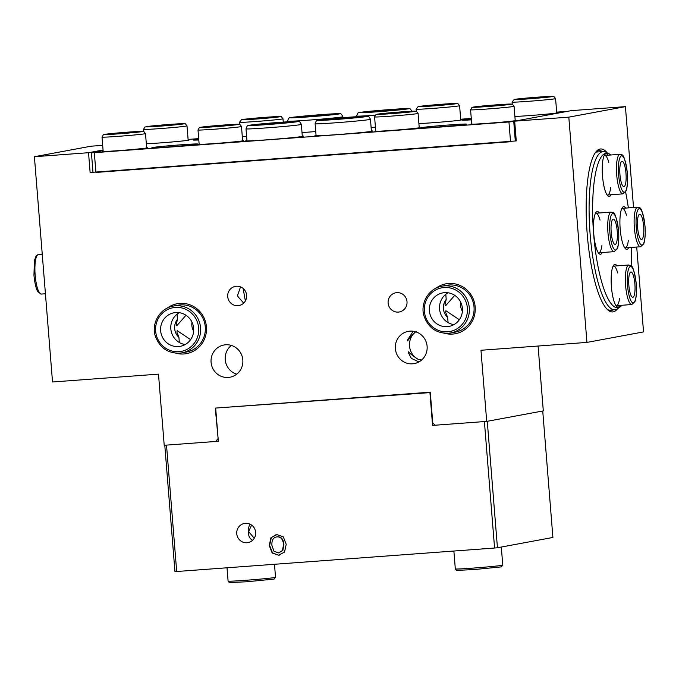 <?xml version="1.0" encoding="UTF-8"?>
<svg xmlns="http://www.w3.org/2000/svg" width="679" height="679" viewBox="0 0 679 679"><rect width="100%" height="100%" fill="white"/><g stroke="black" fill="none" stroke-linecap="round" stroke-linejoin="round"><path stroke-width="1.02" d="M617.228 231.208A12.689 3.055 85.8 0 0 613.273 219.105A12.689 3.055 85.8 0 0 611.168 231.989A12.689 3.055 85.8 0 0 615.149 244.423A12.689 3.055 85.8 0 0 617.228 231.208M602.256 252.537A21.414 5.152 -94.2 0 1 599.116 253.691A21.414 5.152 -94.2 0 1 593.76 233.848A21.414 5.152 -94.2 0 1 596.052 212.306A21.414 5.152 -94.2 0 1 599.328 212.985M598.318 252.732A19.827 4.77 85.8 0 0 598.785 252.792A19.827 4.77 85.8 0 0 601.908 245.399M600.032 220.089A19.827 4.77 85.8 0 0 595.856 213.24A19.827 4.77 85.8 0 0 595.398 213.367M611.015 194.754A21.414 5.152 -94.2 0 1 607.866 195.908A21.414 5.152 -94.2 0 1 602.511 176.065A21.414 5.152 -94.2 0 1 604.802 154.523A21.414 5.152 -94.2 0 1 608.087 155.202M607.068 194.958A19.827 4.77 85.8 0 0 607.535 195.009A19.827 4.77 85.8 0 0 610.667 187.625M608.791 162.306A19.827 4.77 85.8 0 0 604.607 155.457A19.827 4.77 85.8 0 0 604.157 155.584M628.669 247.631A21.414 5.152 -94.2 0 1 625.529 248.786A21.414 5.152 -94.2 0 1 620.173 228.942A21.414 5.152 -94.2 0 1 622.465 207.401A21.414 5.152 -94.2 0 1 625.741 208.08M624.731 247.827A19.827 4.77 85.8 0 0 625.198 247.886A19.827 4.77 85.8 0 0 628.321 240.502M626.454 215.184A19.827 4.77 85.8 0 0 622.27 208.334A19.827 4.77 85.8 0 0 621.82 208.461M619.919 305.414A21.414 5.152 -94.2 0 1 616.77 306.568A21.414 5.152 -94.2 0 1 611.414 286.725A21.414 5.152 -94.2 0 1 613.706 265.183A21.414 5.152 -94.2 0 1 616.99 265.862M615.972 305.609A19.827 4.77 85.8 0 0 616.439 305.669A19.827 4.77 85.8 0 0 619.571 298.276M617.695 272.966A19.827 4.77 85.8 0 0 613.51 266.117A19.827 4.77 85.8 0 0 613.061 266.244M610.845 154.999A77.491 18.639 85.8 0 0 609.055 153.768L605.914 152.181A79.324 19.08 85.8 0 0 603.13 151.57A79.324 19.08 85.8 0 0 590.119 234.179A79.324 19.08 85.8 0 0 614.843 309.785A79.324 19.08 85.8 0 0 617.508 308.767L620.385 306.738A77.491 18.639 85.8 0 0 621.972 305.261M628.364 207.884A77.491 18.639 85.8 0 0 625.563 191.877M609.055 153.768A77.491 18.639 85.8 0 0 593.471 231.828A77.491 18.639 85.8 0 0 620.385 306.738M631.139 265.845A77.491 18.639 85.8 0 0 631.478 247.419M643.641 226.302A12.689 3.055 85.8 0 0 639.686 214.208A12.689 3.055 85.8 0 0 637.581 227.083A12.689 3.055 85.8 0 0 641.562 239.517A12.689 3.055 85.8 0 0 643.641 226.302M625.987 173.425A12.689 3.055 85.8 0 0 622.032 161.33A12.689 3.055 85.8 0 0 619.919 174.206A12.689 3.055 85.8 0 0 623.899 186.64A12.689 3.055 85.8 0 0 625.987 173.425M634.89 284.085A12.689 3.055 85.8 0 0 630.935 271.982A12.689 3.055 85.8 0 0 628.822 284.866A12.689 3.055 85.8 0 0 632.803 297.3A12.689 3.055 85.8 0 0 634.89 284.085M612.916 309.93A80.114 19.275 -94.2 0 1 611.032 310.464A80.114 19.275 -94.2 0 1 606.856 308.979M595.288 152.758A80.114 19.275 -94.2 0 1 599.201 150.67A80.114 19.275 -94.2 0 1 602.587 151.612M607.272 152.868A81.701 19.657 85.8 0 0 595.95 151.875A81.701 19.657 85.8 0 0 587.216 234.06A81.701 19.657 85.8 0 0 607.637 309.751A81.701 19.657 85.8 0 0 617.627 308.682M218.146 438.855L215.285 408.096L430.282 392.182L432.761 423.009L435.256 425.207L486.699 421.396L480.978 350.262L586.936 342.411L643.539 331.904L636.715 247.037M633.532 207.502L625.418 106.637L571.285 110.643L514.682 121.159L568.815 117.144L625.418 106.637M586.936 342.411L568.815 117.144M217.772 438.923L215.659 441.469L164.208 445.28L158.487 374.137L52.529 381.988L34.4 156.722L88.533 152.707L103.055 150.017M102.682 145.34L91.003 146.206L34.4 156.722M538.082 346.035L543.302 410.888L486.699 421.396M441.919 286.19L446.638 285.307A23.799 23.086 79.5 0 1 474.018 307.001A23.799 23.086 79.5 0 1 455.329 332.107L450.61 332.982A23.799 23.086 79.5 0 1 448.174 333.296L450.61 332.982A23.799 23.086 79.5 0 0 469.164 306.619A23.799 23.086 79.5 0 0 444.355 285.867A23.799 23.086 79.5 0 0 441.919 286.19C427.745 288.66 419.885 304.557 424.171 316.465C428.415 327.77 436.41 333.381 448.165 333.296M444.465 333.27A25.386 24.631 -100.5 0 0 474.816 304.277A25.386 24.631 -100.5 0 0 436.079 288.125M514.682 121.159L516.269 140.918L90.12 172.474L88.533 152.707M175.725 353.165A25.386 24.631 -100.5 0 0 206.077 324.18A25.386 24.631 -100.5 0 0 167.34 308.028M242.827 359.946A16.398 15.906 79.5 0 1 229.952 377.235A16.398 15.906 79.5 0 1 211.313 364.02A16.398 15.906 79.5 0 1 223.96 345A16.398 15.906 79.5 0 1 242.827 359.946M427.108 346.298A16.398 15.906 79.5 0 1 414.232 363.596A16.398 15.906 79.5 0 1 395.594 350.381A16.398 15.906 79.5 0 1 408.24 331.352A16.398 15.906 79.5 0 1 427.108 346.298M246.604 295.255A9.752 9.464 79.5 0 1 238.94 305.55A9.752 9.464 79.5 0 1 227.855 297.682A9.752 9.464 79.5 0 1 235.384 286.368A9.752 9.464 79.5 0 1 246.604 295.255M407.01 301.671A9.752 9.464 79.5 0 1 399.345 311.958A9.752 9.464 79.5 0 1 388.261 304.099A9.752 9.464 79.5 0 1 395.789 292.776A9.752 9.464 79.5 0 1 407.01 301.671M173.179 306.085L177.898 305.211A23.799 23.086 79.5 0 1 205.279 326.905A23.799 23.086 79.5 0 1 186.589 352.002L181.87 352.876A23.799 23.086 79.5 0 1 179.434 353.199L181.87 352.876A23.799 23.086 79.5 0 0 200.424 326.514A23.799 23.086 79.5 0 0 175.615 305.771A23.799 23.086 79.5 0 0 173.179 306.085C159.005 308.555 151.137 324.46 155.423 336.368C159.675 347.665 167.671 353.275 179.426 353.199M177.058 314.19L177.465 319.308A13.088 12.697 -100.5 0 0 178.917 337.37L179.332 342.488M190.595 339.644L177.16 330.631L176.913 332.235L178.917 337.37M177.465 319.308L176.277 324.384L176.769 325.759L186.012 315.26M191.979 322.126A13.088 12.697 -100.5 0 0 193.651 331.165M445.797 294.287L446.205 299.414A13.088 12.697 -100.5 0 0 447.665 317.466L448.072 322.584M459.335 319.75L445.899 310.736L445.653 312.332L447.665 317.466M446.205 299.414L445.017 304.481L445.509 305.864L454.752 295.365M460.718 302.223A13.088 12.697 -100.5 0 0 462.399 311.262M215.659 441.469L218.315 440.977M231.361 345.424A16.398 15.906 -100.5 0 0 225.462 361.398A16.398 15.906 -100.5 0 0 236.699 374.18M413.155 331.233L407.366 340.272L407.714 340.951C408.877 338.583 411.703 335.384 416.193 331.369M415.641 331.785A16.398 15.906 -100.5 0 0 418.459 359.514C413.384 356.288 410.099 353.717 408.588 351.79L408.359 352.639L411.279 358.334L418.884 361.924M421.625 360.006L418.459 359.514M240.536 286.894L237.387 295.908L243.668 303.114M245.365 300.916L243.099 288.439M92.972 171.94L90.12 172.474M375.419 127.151A28.951 0.747 175.4 0 1 371.116 127.448M371.396 130.928A28.951 0.747 175.4 0 1 372.601 131.047A28.951 0.747 175.4 0 1 371.761 131.293A28.951 0.747 175.4 0 1 340.298 134.383A28.951 0.747 175.4 0 1 314.878 135.69A28.951 0.747 175.4 0 1 316.049 135.384M302.291 136.046A28.951 0.747 175.4 0 1 303.496 136.165A28.951 0.747 175.4 0 1 302.656 136.411A28.951 0.747 175.4 0 1 271.193 139.501A28.951 0.747 175.4 0 1 245.773 140.808A28.951 0.747 175.4 0 1 246.944 140.502M315.743 131.556A28.951 0.747 175.4 0 1 302.011 132.566M198.803 139.959A23.001 0.594 175.4 0 1 193.396 140.01A23.001 0.594 175.4 0 1 198.735 139.203M465.828 124.325A23.001 0.594 175.4 0 1 440.824 126.786A23.001 0.594 175.4 0 1 420.624 127.822A23.001 0.594 175.4 0 1 443.506 125.386A23.001 0.594 175.4 0 1 466.49 124.13A23.001 0.594 175.4 0 1 465.828 124.325M197.08 144.228A23.001 0.594 175.4 0 1 172.084 146.681A23.001 0.594 175.4 0 1 151.884 147.725A23.001 0.594 175.4 0 1 174.766 145.289A23.001 0.594 175.4 0 1 197.742 144.033A23.001 0.594 175.4 0 1 197.08 144.228M471.387 119.843A23.001 0.594 175.4 0 1 462.136 120.115A23.001 0.594 175.4 0 1 471.311 118.901M460.727 119.776A22.611 0.577 175.4 0 1 461.533 119.869A22.611 0.577 175.4 0 1 460.88 120.056A22.611 0.577 175.4 0 1 441.571 122.05A22.611 0.577 175.4 0 1 418.901 123.561M242.615 140.561A22.611 0.577 175.4 0 1 243.422 140.655A22.611 0.577 175.4 0 1 242.768 140.842A22.611 0.577 175.4 0 1 218.197 143.261A22.611 0.577 175.4 0 1 198.353 144.279A22.611 0.577 175.4 0 1 199.134 144.058M419.215 127.491A22.611 0.577 175.4 0 1 420.021 127.576A22.611 0.577 175.4 0 1 419.367 127.771A22.611 0.577 175.4 0 1 394.805 130.181A22.611 0.577 175.4 0 1 374.952 131.2A22.611 0.577 175.4 0 1 375.733 130.988M246.613 136.445A22.611 0.577 175.4 0 1 242.301 136.64M188.142 139.959A22.611 0.577 175.4 0 1 188.949 140.052A22.611 0.577 175.4 0 1 188.295 140.247A22.611 0.577 175.4 0 1 168.986 142.234A22.611 0.577 175.4 0 1 146.325 143.744M515.2 120.378A22.611 0.577 175.4 0 1 515.998 120.472A22.611 0.577 175.4 0 1 515.353 120.658A22.611 0.577 175.4 0 1 490.781 123.077A22.611 0.577 175.4 0 1 470.929 124.096A22.611 0.577 175.4 0 1 471.71 123.875M556.704 112.672A22.611 0.577 175.4 0 1 557.51 112.756A22.611 0.577 175.4 0 1 556.856 112.952A22.611 0.577 175.4 0 1 537.547 114.946A22.611 0.577 175.4 0 1 514.877 116.448M146.639 147.674A22.611 0.577 175.4 0 1 147.436 147.759A22.611 0.577 175.4 0 1 146.791 147.954A22.611 0.577 175.4 0 1 122.22 150.365A22.611 0.577 175.4 0 1 102.376 151.383A22.611 0.577 175.4 0 1 103.149 151.171M515.302 140.986L513.74 121.516L508.953 121.974L510.54 141.741L95.917 172.441L94.322 152.682L91.427 152.792L92.998 172.254M513.74 121.516L514.699 121.337M556.661 112.128L567.194 111.407M471.277 118.443L460.685 119.232M198.692 138.635L188.1 139.416M94.322 152.682L508.953 121.974M103.106 150.619L91.427 152.792M112.612 133.933L134.527 132.006L112.612 133.933M126.294 132.464L126.336 132.999M426.701 106.043L448.615 104.116L426.701 106.043M440.382 104.574L440.425 105.101M208.589 126.829L230.512 124.902L208.589 126.829M222.271 125.36L222.313 125.887M385.188 113.749L407.111 111.823L385.188 113.749M398.879 112.281L398.921 112.816M250.101 119.122L272.016 117.195L250.101 119.122M263.783 117.654L263.825 118.18M154.116 126.226L176.039 124.299L154.116 126.226M167.806 124.758L167.849 125.284M481.173 106.645L503.088 104.719L481.173 106.645M494.855 105.177L494.898 105.703M522.677 98.939L544.6 97.012L522.677 98.939M536.359 97.47L536.402 97.997M262.467 124.427L284.382 122.5L262.467 124.427M276.149 122.958L276.192 123.493M373.077 111.602L395 109.675L373.077 111.602M386.758 110.134L386.801 110.669M331.573 119.317L353.487 117.391L331.573 119.317M345.255 117.84L345.297 118.375M303.971 116.72L325.895 114.793L303.971 116.72M317.653 115.252L317.696 115.778M219.266 407.807L429.926 392.606L432.565 425.402L484.399 421.566L494.575 548.029L497.444 547.758L487.267 421.294L542.733 410.99L552.91 537.454L497.444 547.758M164.785 445.237L174.953 571.633L494.575 548.029M215.701 408.469L218.341 441.265L166.516 445.11L176.693 571.574M255.635 532.328A9.752 9.464 79.5 0 1 247.979 542.614A9.752 9.464 79.5 0 1 236.895 534.755A9.752 9.464 79.5 0 1 244.415 523.441A9.752 9.464 79.5 0 1 255.635 532.328M278.56 555.201L272.152 552.986L269.24 545.534L270.929 537.76L276.905 534.611L283.313 536.843L286.215 544.278L284.526 552.069L278.56 555.201L272.534 552.918L269.614 545.466L271.311 537.683L276.005 534.712M432.565 425.402L434.976 424.961M278.365 552.927L282.464 550.567L283.55 544.473C282.956 539.219 280.8 536.69 277.074 536.885C273.365 537.242 271.642 540.06 271.897 545.339L273.951 551.195L278.365 552.927L279.502 552.765M278.738 552.859L282.837 550.491L283.932 544.405C283.33 539.151 281.174 536.614 277.448 536.809L277.074 536.885M279.85 555.023L278.942 555.133M251.612 525.096L248.641 531.521L248.174 529.264L249.736 524.035M252.605 540.272C250.212 539.041 248.853 536.928 248.548 533.94L248.641 531.521L254.226 538.286M448.021 292.785A17.051 16.551 -100.5 0 0 439.805 310.787A17.051 16.551 -100.5 0 0 453.937 324.63M444.524 292.657A17.051 16.551 -100.5 0 0 442.776 292.887A17.051 16.551 -100.5 0 0 429.62 312.671A17.051 16.551 -100.5 0 0 449.006 326.421A17.051 16.551 -100.5 0 0 462.297 307.528A17.051 16.551 -100.5 0 0 444.524 292.657M179.281 312.679A17.051 16.551 -100.5 0 0 171.066 330.681A17.051 16.551 -100.5 0 0 185.197 344.533M175.776 312.561A17.051 16.551 -100.5 0 0 174.036 312.781A17.051 16.551 -100.5 0 0 160.881 332.574A17.051 16.551 -100.5 0 0 180.258 346.324A17.051 16.551 -100.5 0 0 193.557 327.431A17.051 16.551 -100.5 0 0 175.776 312.561M455.32 568.934A23.799 0.611 -4.6 0 0 473.382 568.077A23.799 0.611 -4.6 0 0 502.766 565.115L501.348 566.88L473.874 569.588L456.492 570.36L455.32 568.934L453.886 551.042M598.785 252.792L614.139 251.654A19.827 4.77 -94.2 0 1 607.96 232.753A19.827 4.77 -94.2 0 1 611.21 212.103L595.856 213.24M609.869 232.574A18.248 4.388 85.8 0 0 617.644 247.105A18.248 4.388 85.8 0 0 615.115 215.616A18.248 4.388 85.8 0 0 609.869 232.574M228.093 581.122A23.799 0.611 -4.6 0 0 246.146 580.265A23.799 0.611 -4.6 0 0 275.53 577.311L274.112 579.077L246.647 581.784L229.256 582.548L228.093 581.122L227.024 567.848M41.334 294.066L37.871 291.724C37.201 290.875 35.053 286.58 33.95 275.224L34.417 260.524L36.157 255.864L38.406 254.515A19.827 4.77 85.8 0 0 35.155 275.173A19.827 4.77 85.8 0 0 41.334 294.066L45.425 293.769M625.198 247.886L640.552 246.749A19.827 4.77 -94.2 0 1 634.373 227.847A19.827 4.77 -94.2 0 1 637.623 207.197L622.27 208.334M636.282 227.669A18.248 4.388 85.8 0 0 644.057 242.199A18.248 4.388 85.8 0 0 641.528 210.711A18.248 4.388 85.8 0 0 636.282 227.669M607.535 195.009L622.898 193.871A19.827 4.77 -94.2 0 1 616.71 174.97A19.827 4.77 -94.2 0 1 619.961 154.32L604.607 155.457M618.628 174.792A18.248 4.388 85.8 0 0 626.403 189.322A18.248 4.388 85.8 0 0 623.865 157.834A18.248 4.388 85.8 0 0 618.628 174.792M616.439 305.669L631.801 304.531A19.827 4.77 -94.2 0 1 625.614 285.63A19.827 4.77 -94.2 0 1 628.864 264.98L613.51 266.117M627.532 285.452A18.248 4.388 85.8 0 0 635.306 299.982A18.248 4.388 85.8 0 0 632.769 268.494A18.248 4.388 85.8 0 0 627.532 285.452M102.02 137.09A21.813 0.56 -4.6 0 0 121.168 136.114A21.813 0.56 -4.6 0 0 144.873 133.78A21.813 0.56 -4.6 0 0 145.501 133.593L143.804 131.488L128.212 132.116A19.436 0.501 175.4 0 1 137.548 132.193A19.436 0.501 175.4 0 1 104.965 134.612A19.436 0.501 175.4 0 1 128.195 132.116L103.361 134.739L102.02 137.09L103.174 151.476M416.108 109.2A21.813 0.56 -4.6 0 0 435.256 108.216A21.813 0.56 -4.6 0 0 458.97 105.89A21.813 0.56 -4.6 0 0 459.598 105.703L457.892 103.598L442.301 104.218A19.436 0.501 175.4 0 1 451.637 104.303A19.436 0.501 175.4 0 1 419.053 106.713A19.436 0.501 175.4 0 1 442.284 104.227L418.128 106.611L416.108 109.2L416.269 111.271M197.996 129.986A21.813 0.56 -4.6 0 0 217.153 129.002A21.813 0.56 -4.6 0 0 240.858 126.676A21.813 0.56 -4.6 0 0 241.486 126.489L239.78 124.376L224.189 125.004L199.337 127.635L197.996 129.986L199.151 144.364M224.172 125.004A19.436 0.501 175.4 0 1 233.534 125.089A19.436 0.501 175.4 0 1 200.95 127.499A19.436 0.501 175.4 0 1 224.172 125.004M374.596 116.907A21.813 0.56 -4.6 0 0 393.752 115.931A21.813 0.56 -4.6 0 0 417.458 113.597A21.813 0.56 -4.6 0 0 418.086 113.41L416.388 111.305L400.788 111.933A19.436 0.501 175.4 0 1 410.133 112.01A19.436 0.501 175.4 0 1 377.549 114.428A19.436 0.501 175.4 0 1 400.771 111.933L375.945 114.556L374.596 116.907L375.759 131.293M239.509 122.279A21.813 0.56 -4.6 0 0 258.657 121.295A21.813 0.56 -4.6 0 0 282.362 118.969A21.813 0.56 -4.6 0 0 282.99 118.783L281.293 116.669L265.693 117.297A19.436 0.501 175.4 0 1 275.037 117.382A19.436 0.501 175.4 0 1 242.454 119.793A19.436 0.501 175.4 0 1 265.684 117.297L241.52 119.682L239.509 122.279L239.67 124.35M143.524 129.383A21.813 0.56 -4.6 0 0 162.68 128.399A21.813 0.56 -4.6 0 0 186.386 126.073A21.813 0.56 -4.6 0 0 187.014 125.887L185.308 123.782L151.239 126.022L144.873 127.032L143.524 129.383L143.693 131.454M169.699 124.41A19.436 0.501 175.4 0 1 179.061 124.486A19.436 0.501 175.4 0 1 146.477 126.897A19.436 0.501 175.4 0 1 169.699 124.41M470.581 109.803A21.813 0.56 -4.6 0 0 489.729 108.818A21.813 0.56 -4.6 0 0 513.434 106.493A21.813 0.56 -4.6 0 0 514.062 106.306L512.365 104.193L496.765 104.821A19.436 0.501 175.4 0 1 506.11 104.905A19.436 0.501 175.4 0 1 473.526 107.316A19.436 0.501 175.4 0 1 496.756 104.821L471.922 107.452L470.581 109.803L471.735 124.181M512.085 102.096A21.813 0.56 -4.6 0 0 531.241 101.112A21.813 0.56 -4.6 0 0 554.947 98.786A21.813 0.56 -4.6 0 0 555.575 98.599L553.869 96.486L538.277 97.114A19.436 0.501 175.4 0 1 547.622 97.199A19.436 0.501 175.4 0 1 515.038 99.609A19.436 0.501 175.4 0 1 538.26 97.114L514.105 99.499L512.085 102.096L512.255 104.167M246.01 128.857A27.763 0.713 -4.6 0 0 270.386 127.601A27.763 0.713 -4.6 0 0 300.551 124.639A27.763 0.713 -4.6 0 0 301.357 124.401C300.059 121.982 299.184 121.015 298.726 121.499L279.298 122.381A24.588 0.628 175.4 0 1 291.113 122.483A24.588 0.628 175.4 0 1 249.889 125.539A24.588 0.628 175.4 0 1 279.273 122.381L248.141 125.573C247.606 125.165 246.901 126.26 246.01 128.857L246.978 140.918M411.966 111.577C410.668 109.158 409.793 108.19 409.335 108.674L389.907 109.557L358.75 112.748C358.223 112.341 357.51 113.435 356.619 116.033A27.763 0.713 -4.6 0 0 375.122 115.218M389.89 109.557A24.588 0.628 175.4 0 1 401.73 109.658A24.588 0.628 175.4 0 1 360.498 112.714A24.588 0.628 175.4 0 1 389.89 109.557M315.115 123.739A27.763 0.713 -4.6 0 0 339.492 122.492A27.763 0.713 -4.6 0 0 369.656 119.521A27.763 0.713 -4.6 0 0 370.462 119.283C369.164 116.864 368.29 115.897 367.831 116.381L348.403 117.263L317.246 120.455C316.711 120.047 316.007 121.142 315.115 123.739L316.083 135.808M348.378 117.263A24.588 0.628 175.4 0 1 360.218 117.365A24.588 0.628 175.4 0 1 318.994 120.421A24.588 0.628 175.4 0 1 348.378 117.263M287.514 121.151A27.763 0.713 -4.6 0 0 311.89 119.894A27.763 0.713 -4.6 0 0 342.063 116.932A27.763 0.713 -4.6 0 0 342.861 116.695C341.562 114.276 340.688 113.308 340.23 113.792L320.802 114.666A24.588 0.628 175.4 0 1 332.625 114.776A24.588 0.628 175.4 0 1 291.393 117.832A24.588 0.628 175.4 0 1 320.785 114.675L289.644 117.866C289.118 117.459 288.405 118.553 287.514 121.151L287.565 121.813M447.665 331.785A22.212 21.55 -100.5 0 0 463.613 297.207A22.212 21.55 -100.5 0 0 426.378 299.965A22.212 21.55 -100.5 0 0 447.665 331.785M178.925 351.688A22.212 21.55 -100.5 0 0 194.873 317.11A22.212 21.55 -100.5 0 0 157.638 319.868A22.212 21.55 -100.5 0 0 178.925 351.688M501.306 547.036L502.766 565.115M614.139 251.654L617.219 248.828C617.737 247.954 619.29 243.294 618.637 231.48C615.149 207.367 612.865 213.817 611.21 212.103M274.486 564.334L275.53 577.311M38.406 254.515L42.251 254.235M609.097 310.21L614.843 309.785M595.992 152.104L603.13 151.57M640.552 246.749L643.633 243.922C644.15 243.048 645.712 238.388 645.05 226.574C641.562 202.461 639.279 208.911 637.623 207.197M622.898 193.871L625.97 191.045C626.496 190.171 628.05 185.511 627.388 173.697C623.908 149.584 621.625 156.043 619.961 154.32M631.801 304.531L634.873 301.705C635.4 300.831 636.953 296.171 636.291 284.357C632.811 260.244 630.528 266.694 628.864 264.98M145.501 133.593L146.664 147.971M459.598 105.703L460.752 120.081M241.486 126.489L242.641 140.867M418.086 113.41L419.24 127.788M282.99 118.783L283.262 122.093M187.014 125.887L188.168 140.264M514.062 106.306L515.225 120.684M555.575 98.599L556.729 112.977M301.357 124.401L302.325 136.471M356.619 116.033L356.67 116.695M370.462 119.283L371.43 131.353M342.861 116.695L342.937 117.679"/></g></svg>

